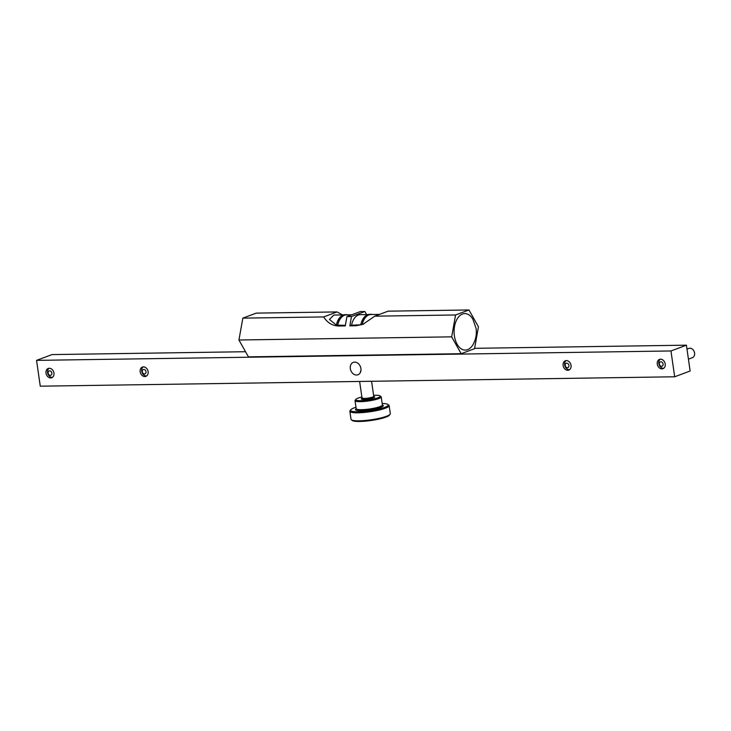 <?xml version="1.0" encoding="UTF-8"?>
<svg xmlns="http://www.w3.org/2000/svg" width="731" height="731" viewBox="0 0 731 731"><rect width="100%" height="100%" fill="white"/><g stroke="black" fill="none" stroke-linecap="round" stroke-linejoin="round"><path stroke-width="1.1" d="M571.048 365.381A4.962 3.874 69.5 0 1 568.819 370.087A4.962 3.874 69.5 0 1 563.117 365.5A4.962 3.874 69.5 0 1 565.346 360.794A4.962 3.874 69.5 0 1 571.048 365.381M665.21 363.983A4.962 3.874 69.5 0 1 662.98 368.689A4.962 3.874 69.5 0 1 657.279 364.102A4.962 3.874 69.5 0 1 659.499 359.396A4.962 3.874 69.5 0 1 665.21 363.983M53.948 373.048A4.962 3.874 69.5 0 1 51.718 377.753A4.962 3.874 69.5 0 1 46.016 373.166A4.962 3.874 69.5 0 1 48.246 368.461A4.962 3.874 69.5 0 1 53.948 373.048M148.11 371.65A4.962 3.874 69.5 0 1 145.88 376.355A4.962 3.874 69.5 0 1 140.178 371.768A4.962 3.874 69.5 0 1 142.408 367.063A4.962 3.874 69.5 0 1 148.11 371.65M360.173 372.819L360.959 370.16M360.904 368.497A6.616 5.172 69.5 0 1 357.934 374.775A6.616 5.172 69.5 0 1 350.323 368.652A6.616 5.172 69.5 0 1 353.292 362.384A6.616 5.172 69.5 0 1 360.904 368.497M36.55 360.374L670.957 350.962L674.676 376.785L40.269 386.187L36.55 360.374L52.011 354.59L245.525 351.721M474.611 348.321L686.418 345.178L670.957 350.962M686.418 345.178L690.137 371.001L674.676 376.785M569.55 369.694A4.962 3.874 69.5 0 1 569.321 369.703A4.962 3.874 69.5 0 1 564.944 366.085A4.962 3.874 69.5 0 1 566.159 360.611M567.402 367.702A2.312 1.809 -110.5 0 0 568.928 365.409A2.312 1.809 -110.5 0 0 566.753 363.179A2.312 1.809 -110.5 0 0 565.227 365.463A2.312 1.809 -110.5 0 0 567.402 367.702M688.428 359.168L692.358 357.706A4.962 3.874 -110.5 0 0 694.45 352.342A4.962 3.874 -110.5 0 0 689.918 348.212A4.962 3.874 -110.5 0 0 688.876 348.413L686.985 349.116M663.711 368.296A4.962 3.874 69.5 0 1 663.483 368.305A4.962 3.874 69.5 0 1 659.106 364.687A4.962 3.874 69.5 0 1 660.312 359.213M661.564 366.304A2.312 1.809 -110.5 0 0 663.09 364.02A2.312 1.809 -110.5 0 0 660.915 361.781A2.312 1.809 -110.5 0 0 659.389 364.075A2.312 1.809 -110.5 0 0 661.564 366.304M472.957 319.365A18.257 10.974 89.2 0 0 459.781 315.701A18.257 10.974 89.2 0 0 454.39 335.831A18.257 10.974 89.2 0 0 462.44 349.491A18.257 10.974 89.2 0 0 473.322 344.073C475.908 339.102 476.831 333.893 476.073 328.42L472.957 319.365M461.16 353.703L451.676 336.845L455.577 314.979L468.964 309.971L478.449 326.83L474.547 348.696L461.16 353.703L248.421 356.856L238.936 339.997L242.838 318.131L256.225 313.124L337.055 311.927L323.659 316.934L242.838 318.131M455.577 314.979L374.756 316.176L388.143 311.168L468.964 309.971M374.756 316.176L362.887 324.372L355.833 325.761L349.829 325.852L351.492 316.523L364.879 311.516L366.606 314.577M368.077 314.549L360.328 314.668A15.872 9.54 89.2 0 0 351.529 325.213L360.895 324.774M362.083 324.537L360.748 324.829A16.091 9.667 89.2 0 1 369.63 314.321L370.9 314.293A16.091 9.667 89.2 0 0 362.083 324.537L363.764 324.025M351.529 325.213L349.829 325.852M379.553 314.385L370.909 314.513A15.872 9.54 89.2 0 0 362.229 324.473M372.472 314.485A16.091 9.667 89.2 0 0 370.9 314.293M337.055 311.927L342.528 314.933M351.492 316.523L346.923 316.587L360.31 311.58L364.879 311.516M346.923 316.587L345.26 325.916L339.248 326.008C332.669 325.98 327.479 322.956 323.659 316.934M343.625 314.915L333.802 315.061L329.471 319.447L335.831 324.665M337.576 325.176L336.37 324.911A16.091 9.667 89.2 0 1 345.187 314.677L346.457 314.659A16.091 9.667 89.2 0 0 337.576 325.176L345.37 325.304M348.02 314.851A16.091 9.667 89.2 0 0 346.457 314.659M351.721 314.796L346.457 314.869A15.872 9.54 89.2 0 0 337.722 325.121M238.936 339.997L451.676 336.845M146.611 375.962A4.962 3.874 69.5 0 1 146.392 375.972A4.962 3.874 69.5 0 1 142.006 372.353A4.962 3.874 69.5 0 1 143.221 366.88M144.473 373.97A2.312 1.809 -110.5 0 0 145.999 371.686A2.312 1.809 -110.5 0 0 143.815 369.457A2.312 1.809 -110.5 0 0 142.298 371.741A2.312 1.809 -110.5 0 0 144.473 373.97M52.458 377.36A4.962 3.874 69.5 0 1 52.23 377.37A4.962 3.874 69.5 0 1 47.853 373.751A4.962 3.874 69.5 0 1 49.059 368.278M50.311 375.368A2.312 1.809 -110.5 0 0 51.837 373.084A2.312 1.809 -110.5 0 0 49.662 370.845A2.312 1.809 -110.5 0 0 48.136 373.139A2.312 1.809 -110.5 0 0 50.311 375.368M355.97 407.258A18.997 3.189 -8.2 0 0 354.206 407.861A18.997 3.189 -8.2 0 0 350.779 409.771A18.997 3.189 -8.2 0 0 362.256 411.617A18.997 3.189 -8.2 0 0 384.57 407.414A18.997 3.189 -8.2 0 0 387.841 404.426A18.997 3.189 -8.2 0 0 382.158 403.485M387.841 404.426L388.782 405.111A19.847 3.326 171.8 0 1 389.148 405.632A19.847 3.326 171.8 0 1 385.365 408.227A19.847 3.326 171.8 0 1 363.636 412.494A19.847 3.326 171.8 0 1 349.866 411.297A19.847 3.326 171.8 0 1 350.076 410.694L350.779 409.771M349.866 411.297L351.026 419.32A19.847 3.326 -8.2 0 0 351.392 419.841A19.847 3.326 -8.2 0 0 366.414 420.371A19.847 3.326 -8.2 0 0 386.525 416.259A19.847 3.326 -8.2 0 0 390.098 414.267A19.847 3.326 -8.2 0 0 390.308 413.664L389.148 405.632M390.098 414.267L389.385 415.19A18.997 3.189 171.8 0 1 385.968 417.09A18.997 3.189 171.8 0 1 366.715 421.029A18.997 3.189 171.8 0 1 352.333 420.526L351.392 419.841M380.019 395.864L380.961 396.549A13.231 2.22 171.8 0 1 381.207 396.896A13.231 2.22 171.8 0 1 378.685 398.623A13.231 2.22 171.8 0 1 364.193 401.465A13.231 2.22 171.8 0 1 355.019 400.67A13.231 2.22 171.8 0 1 355.156 400.268L355.869 399.345A12.381 2.074 -8.2 0 0 363.344 400.551A12.381 2.074 -8.2 0 0 377.89 397.81A12.381 2.074 -8.2 0 0 380.019 395.864A12.381 2.074 -8.2 0 0 373.596 395.307M361.863 396.997A12.381 2.074 -8.2 0 0 358.099 398.103A12.381 2.074 -8.2 0 0 355.869 399.345M357.541 325.121L355.833 325.761M340.957 325.368L339.248 326.008M382.368 404.956A14.072 2.357 171.8 0 1 380.641 407.469A14.072 2.357 171.8 0 1 362.978 410.648A14.072 2.357 171.8 0 1 356.18 408.73A13.231 2.22 -8.2 0 0 365.354 409.497A13.231 2.22 -8.2 0 0 379.846 406.655A13.231 2.22 -8.2 0 0 382.368 404.928L382.359 405.065M373.861 396.577A6.771 1.133 171.8 0 1 373.404 397.874A6.771 1.133 171.8 0 1 364.522 399.428A6.771 1.133 171.8 0 1 361.973 398.294M359.625 381.454L362.009 397.975A5.93 0.996 -8.2 0 0 366.121 398.331A5.93 0.996 -8.2 0 0 372.609 397.061A5.93 0.996 -8.2 0 0 373.742 396.284L373.559 396.577M355.019 400.67L356.225 408.839M371.576 381.271L373.742 396.284M362.759 398.002L362.009 397.975M381.207 396.896L382.368 404.928"/></g></svg>

